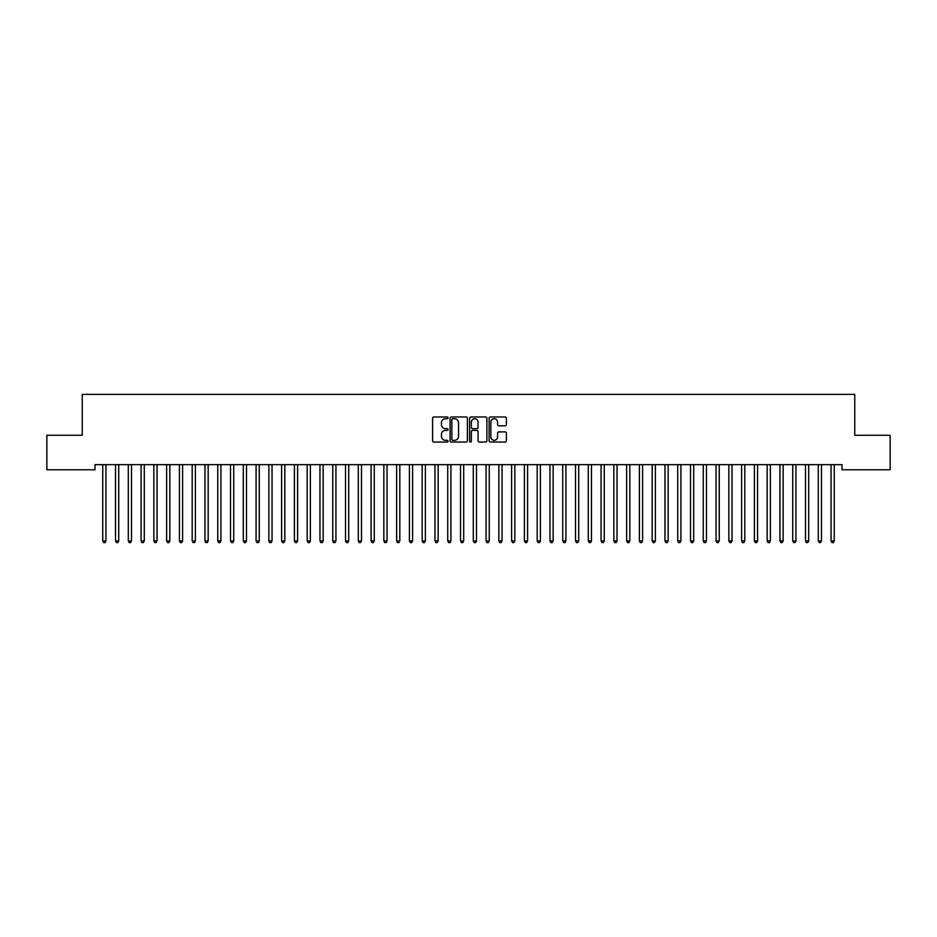 <?xml version="1.0" encoding="UTF-8"?>
<svg xmlns="http://www.w3.org/2000/svg" width="937" height="937" viewBox="0 0 937 937"><rect width="100%" height="100%" fill="white"/><g stroke="black" fill="none" stroke-linecap="round" stroke-linejoin="round"><path stroke-width="1.41" d="M448.062 417.855A0.878 0.878 0 0 0 447.183 416.977L433.854 416.977A1.253 1.253 0 0 0 432.601 418.23L432.601 440.8A1.253 1.253 0 0 0 433.854 442.053L447.183 442.053A0.878 0.878 0 0 0 448.062 441.175A0.878 0.878 0 0 0 447.183 440.308L445.45 440.308A4.017 4.017 0 0 1 441.444 436.291L441.444 434.405A4.017 4.017 0 0 1 445.45 430.399L447.183 430.399A0.878 0.878 0 0 0 448.062 429.521A0.878 0.878 0 0 0 447.183 428.642L445.45 428.642A4.017 4.017 0 0 1 441.444 424.625L441.444 422.739A4.017 4.017 0 0 1 445.45 418.734L447.183 418.734A0.878 0.878 0 0 0 448.062 417.855M505.148 425.82A1.253 1.253 0 0 0 506.402 424.566L506.402 418.23A1.253 1.253 0 0 0 505.148 416.977L490.356 416.977A1.253 1.253 0 0 0 489.102 418.23L489.102 440.8A1.253 1.253 0 0 0 490.356 442.053L505.148 442.053A1.253 1.253 0 0 0 506.402 440.8L506.402 433.152A1.253 1.253 0 0 0 505.148 431.898L498.824 431.898A1.253 1.253 0 0 0 497.57 433.152L497.57 436.947A3.35 3.35 0 0 1 494.209 440.308A3.35 3.35 0 0 1 490.859 436.947L490.859 422.083A3.35 3.35 0 0 1 494.209 418.734A3.35 3.35 0 0 1 497.57 422.083L497.57 424.566A1.253 1.253 0 0 0 498.824 425.82L505.148 425.82M841.976 464.658L95.024 464.658L95.024 469.765L46.85 469.765L46.85 435.272L82.245 435.272L82.245 394.383L854.755 394.383L854.755 435.272L890.15 435.272L890.15 469.765L841.976 469.765L841.976 464.658M467.399 418.23A1.253 1.253 0 0 0 466.146 416.977L451.353 416.977A1.253 1.253 0 0 0 450.1 418.23L450.1 440.8A1.253 1.253 0 0 0 451.353 442.053L466.146 442.053A1.253 1.253 0 0 0 467.399 440.8L467.399 418.23M470.854 416.977L485.647 416.977A1.253 1.253 0 0 1 486.9 418.23L486.9 440.8A1.253 1.253 0 0 1 485.647 442.053L479.322 442.053A1.253 1.253 0 0 1 478.057 440.8L478.057 431.652A1.253 1.253 0 0 0 476.804 430.399L472.611 430.399A1.253 1.253 0 0 0 471.358 431.652L471.358 441.175A0.878 0.878 0 0 1 470.479 442.053A0.878 0.878 0 0 1 469.601 441.175L469.601 418.23A1.253 1.253 0 0 1 470.854 416.977M452.723 418.734A0.878 0.878 0 0 0 451.857 419.612L451.857 439.43A0.878 0.878 0 0 0 452.723 440.308L454.55 440.308A4.017 4.017 0 0 0 458.556 436.291L458.556 422.739A4.017 4.017 0 0 0 454.55 418.734L452.723 418.734M478.057 422.154A3.35 3.35 0 0 0 474.708 418.792A3.35 3.35 0 0 0 471.358 422.154L471.358 427.389A1.253 1.253 0 0 0 472.611 428.642L476.804 428.642A1.253 1.253 0 0 0 478.057 427.389L478.057 422.154M102.578 464.658L102.66 464.846A1.277 1.277 -179.3 0 1 102.754 465.314L102.754 540.965L105.94 540.965L105.94 465.314A1.277 1.277 -179.3 0 1 106.033 464.846L106.115 464.658M105.94 540.965L104.991 542.617L103.714 542.617L102.754 540.965M115.356 464.658L115.438 464.846A1.277 1.277 -179.3 0 1 115.532 465.314L115.532 540.965L118.718 540.965L118.718 465.314A1.277 1.277 -179.3 0 1 118.812 464.846L118.894 464.658M118.718 540.965L117.769 542.617L116.481 542.617L115.532 540.965M128.135 464.658L128.217 464.846A1.277 1.277 -179.3 0 1 128.31 465.314L128.31 540.965L131.496 540.965L131.496 465.314A1.277 1.277 -179.3 0 1 131.59 464.846L131.672 464.658M131.496 540.965L130.536 542.617L129.259 542.617L128.31 540.965M140.913 464.658L140.995 464.846A1.277 1.277 -179.3 0 1 141.077 465.314L141.077 540.965L144.275 540.965L144.275 465.314A1.277 1.277 -179.3 0 1 144.368 464.846L144.45 464.658M144.275 540.965L143.314 542.617L142.037 542.617L141.077 540.965M153.691 464.658L153.762 464.846A1.277 1.277 -179.3 0 1 153.855 465.314L153.855 540.965L157.053 540.965L157.053 465.314A1.277 1.277 -179.3 0 1 157.147 464.846L157.217 464.658M157.053 540.965L156.092 542.617L154.816 542.617L153.855 540.965M166.47 464.658L166.54 464.846A1.277 1.277 -179.3 0 1 166.634 465.314L166.634 540.965L169.831 540.965L169.831 465.314A1.277 1.277 -179.3 0 1 169.925 464.846L169.995 464.658M169.831 540.965L168.871 542.617L167.594 542.617L166.634 540.965M179.248 464.658L179.318 464.846A1.277 1.277 -179.3 0 1 179.412 465.314L179.412 540.965L182.61 540.965L182.61 465.314A1.277 1.277 -179.3 0 1 182.703 464.846L182.774 464.658M182.61 540.965L181.649 542.617L180.372 542.617L179.412 540.965M192.026 464.658L192.097 464.846A1.277 1.277 -179.3 0 1 192.19 465.314L192.19 540.965L195.388 540.965L195.388 465.314A1.277 1.277 -179.3 0 1 195.482 464.846L195.552 464.658M195.388 540.965L194.427 542.617L193.151 542.617L192.19 540.965M204.805 464.658L204.875 464.846A1.277 1.277 -179.3 0 1 204.969 465.314L204.969 540.965L208.166 540.965L208.166 465.314A1.277 1.277 -179.3 0 1 208.26 464.846L208.33 464.658M208.166 540.965L207.206 542.617L205.929 542.617L204.969 540.965M217.583 464.658L217.653 464.846A1.277 1.277 -179.3 0 1 217.747 465.314L217.747 540.965L220.945 540.965L220.945 465.314A1.277 1.277 -179.3 0 1 221.038 464.846L221.109 464.658M220.945 540.965L219.984 542.617L218.708 542.617L217.747 540.965M230.35 464.658L230.432 464.846A1.277 1.277 -179.3 0 1 230.525 465.314L230.525 540.965L233.723 540.965L233.723 465.314A1.277 1.277 -179.3 0 1 233.805 464.846L233.887 464.658M233.723 540.965L232.763 542.617L231.486 542.617L230.525 540.965M243.128 464.658L243.21 464.846A1.277 1.277 -179.3 0 1 243.304 465.314L243.304 540.965L246.49 540.965L246.49 465.314A1.277 1.277 -179.3 0 1 246.583 464.846L246.665 464.658M246.49 540.965L245.541 542.617L244.264 542.617L243.304 540.965M255.906 464.658L255.988 464.846A1.277 1.277 -179.3 0 1 256.082 465.314L256.082 540.965L259.268 540.965L259.268 465.314A1.277 1.277 -179.3 0 1 259.362 464.846L259.444 464.658M259.268 540.965L258.319 542.617L257.031 542.617L256.082 540.965M268.685 464.658L268.767 464.846A1.277 1.277 -179.3 0 1 268.86 465.314L268.86 540.965L272.046 540.965L272.046 465.314A1.277 1.277 -179.3 0 1 272.14 464.846L272.222 464.658M272.046 540.965L271.086 542.617L269.809 542.617L268.86 540.965M281.463 464.658L281.545 464.846A1.277 1.277 -179.3 0 1 281.627 465.314L281.627 540.965L284.825 540.965L284.825 465.314A1.277 1.277 -179.3 0 1 284.918 464.846L285 464.658M284.825 540.965L283.864 542.617L282.587 542.617L281.627 540.965M294.241 464.658L294.312 464.846A1.277 1.277 -179.3 0 1 294.405 465.314L294.405 540.965L297.603 540.965L297.603 465.314A1.277 1.277 -179.3 0 1 297.697 464.846L297.767 464.658M297.603 540.965L296.642 542.617L295.366 542.617L294.405 540.965M307.02 464.658L307.09 464.846A1.277 1.277 -179.3 0 1 307.184 465.314L307.184 540.965L310.381 540.965L310.381 465.314A1.277 1.277 -179.3 0 1 310.475 464.846L310.545 464.658M310.381 540.965L309.421 542.617L308.144 542.617L307.184 540.965M319.798 464.658L319.868 464.846A1.277 1.277 -179.3 0 1 319.962 465.314L319.962 540.965L323.16 540.965L323.16 465.314A1.277 1.277 -179.3 0 1 323.253 464.846L323.324 464.658M323.16 540.965L322.199 542.617L320.922 542.617L319.962 540.965M332.576 464.658L332.647 464.846A1.277 1.277 -179.3 0 1 332.74 465.314L332.74 540.965L335.938 540.965L335.938 465.314A1.277 1.277 -179.3 0 1 336.032 464.846L336.102 464.658M335.938 540.965L334.977 542.617L333.701 542.617L332.74 540.965M345.355 464.658L345.425 464.846A1.277 1.277 -179.3 0 1 345.519 465.314L345.519 540.965L348.716 540.965L348.716 465.314A1.277 1.277 -179.3 0 1 348.81 464.846L348.88 464.658M348.716 540.965L347.756 542.617L346.479 542.617L345.519 540.965M358.133 464.658L358.203 464.846A1.277 1.277 -179.3 0 1 358.297 465.314L358.297 540.965L361.495 540.965L361.495 465.314A1.277 1.277 -179.3 0 1 361.588 464.846L361.659 464.658M361.495 540.965L360.534 542.617L359.258 542.617L358.297 540.965M370.9 464.658L370.982 464.846A1.277 1.277 -179.3 0 1 371.075 465.314L371.075 540.965L374.273 540.965L374.273 465.314A1.277 1.277 -179.3 0 1 374.355 464.846L374.437 464.658M374.273 540.965L373.313 542.617L372.036 542.617L371.075 540.965M383.678 464.658L383.76 464.846A1.277 1.277 -179.3 0 1 383.854 465.314L383.854 540.965L387.04 540.965L387.04 465.314A1.277 1.277 -179.3 0 1 387.133 464.846L387.215 464.658M387.04 540.965L386.091 542.617L384.814 542.617L383.854 540.965M396.456 464.658L396.538 464.846A1.277 1.277 -179.3 0 1 396.632 465.314L396.632 540.965L399.818 540.965L399.818 465.314A1.277 1.277 -179.3 0 1 399.912 464.846L399.994 464.658M399.818 540.965L398.869 542.617L397.581 542.617L396.632 540.965M409.235 464.658L409.317 464.846A1.277 1.277 -179.3 0 1 409.41 465.314L409.41 540.965L412.596 540.965L412.596 465.314A1.277 1.277 -179.3 0 1 412.69 464.846L412.772 464.658M412.596 540.965L411.636 542.617L410.359 542.617L409.41 540.965M422.013 464.658L422.095 464.846A1.277 1.277 -179.3 0 1 422.177 465.314L422.177 540.965L425.375 540.965L425.375 465.314A1.277 1.277 -179.3 0 1 425.468 464.846L425.55 464.658M425.375 540.965L424.414 542.617L423.137 542.617L422.177 540.965M434.791 464.658L434.862 464.846A1.277 1.277 -179.3 0 1 434.955 465.314L434.955 540.965L438.153 540.965L438.153 465.314A1.277 1.277 -179.3 0 1 438.247 464.846L438.317 464.658M438.153 540.965L437.192 542.617L435.916 542.617L434.955 540.965M447.57 464.658L447.64 464.846A1.277 1.277 -179.3 0 1 447.734 465.314L447.734 540.965L450.931 540.965L450.931 465.314A1.277 1.277 -179.3 0 1 451.025 464.846L451.095 464.658M450.931 540.965L449.971 542.617L448.694 542.617L447.734 540.965M460.348 464.658L460.418 464.846A1.277 1.277 -179.3 0 1 460.512 465.314L460.512 540.965L463.71 540.965L463.71 465.314A1.277 1.277 -179.3 0 1 463.803 464.846L463.874 464.658M463.71 540.965L462.749 542.617L461.472 542.617L460.512 540.965M473.126 464.658L473.197 464.846A1.277 1.277 -179.3 0 1 473.29 465.314L473.29 540.965L476.488 540.965L476.488 465.314A1.277 1.277 -179.3 0 1 476.582 464.846L476.652 464.658M476.488 540.965L475.527 542.617L474.251 542.617L473.29 540.965M485.905 464.658L485.975 464.846A1.277 1.277 -179.3 0 1 486.069 465.314L486.069 540.965L489.266 540.965L489.266 465.314A1.277 1.277 -179.3 0 1 489.36 464.846L489.43 464.658M489.266 540.965L488.306 542.617L487.029 542.617L486.069 540.965M498.683 464.658L498.753 464.846A1.277 1.277 -179.3 0 1 498.847 465.314L498.847 540.965L502.045 540.965L502.045 465.314A1.277 1.277 -179.3 0 1 502.138 464.846L502.209 464.658M502.045 540.965L501.084 542.617L499.808 542.617L498.847 540.965M511.45 464.658L511.532 464.846A1.277 1.277 -179.3 0 1 511.625 465.314L511.625 540.965L514.823 540.965L514.823 465.314A1.277 1.277 -179.3 0 1 514.905 464.846L514.987 464.658M514.823 540.965L513.863 542.617L512.586 542.617L511.625 540.965M524.228 464.658L524.31 464.846A1.277 1.277 -179.3 0 1 524.404 465.314L524.404 540.965L527.59 540.965L527.59 465.314A1.277 1.277 -179.3 0 1 527.683 464.846L527.765 464.658M527.59 540.965L526.641 542.617L525.364 542.617L524.404 540.965M537.006 464.658L537.088 464.846A1.277 1.277 -179.3 0 1 537.182 465.314L537.182 540.965L540.368 540.965L540.368 465.314A1.277 1.277 -179.3 0 1 540.462 464.846L540.544 464.658M540.368 540.965L539.419 542.617L538.131 542.617L537.182 540.965M549.785 464.658L549.867 464.846A1.277 1.277 -179.3 0 1 549.96 465.314L549.96 540.965L553.146 540.965L553.146 465.314A1.277 1.277 -179.3 0 1 553.24 464.846L553.322 464.658M553.146 540.965L552.186 542.617L550.909 542.617L549.96 540.965M562.563 464.658L562.645 464.846A1.277 1.277 -179.3 0 1 562.727 465.314L562.727 540.965L565.925 540.965L565.925 465.314A1.277 1.277 -179.3 0 1 566.018 464.846L566.1 464.658M565.925 540.965L564.964 542.617L563.687 542.617L562.727 540.965M575.341 464.658L575.412 464.846A1.277 1.277 -179.3 0 1 575.505 465.314L575.505 540.965L578.703 540.965L578.703 465.314A1.277 1.277 -179.3 0 1 578.797 464.846L578.867 464.658M578.703 540.965L577.742 542.617L576.466 542.617L575.505 540.965M588.12 464.658L588.19 464.846A1.277 1.277 -179.3 0 1 588.284 465.314L588.284 540.965L591.481 540.965L591.481 465.314A1.277 1.277 -179.3 0 1 591.575 464.846L591.645 464.658M591.481 540.965L590.521 542.617L589.244 542.617L588.284 540.965M600.898 464.658L600.968 464.846A1.277 1.277 -179.3 0 1 601.062 465.314L601.062 540.965L604.26 540.965L604.26 465.314A1.277 1.277 -179.3 0 1 604.353 464.846L604.424 464.658M604.26 540.965L603.299 542.617L602.022 542.617L601.062 540.965M613.676 464.658L613.747 464.846A1.277 1.277 -179.3 0 1 613.84 465.314L613.84 540.965L617.038 540.965L617.038 465.314A1.277 1.277 -179.3 0 1 617.132 464.846L617.202 464.658M617.038 540.965L616.077 542.617L614.801 542.617L613.84 540.965M626.455 464.658L626.525 464.846A1.277 1.277 -179.3 0 1 626.619 465.314L626.619 540.965L629.816 540.965L629.816 465.314A1.277 1.277 -179.3 0 1 629.91 464.846L629.98 464.658M629.816 540.965L628.856 542.617L627.579 542.617L626.619 540.965M639.233 464.658L639.303 464.846A1.277 1.277 -179.3 0 1 639.397 465.314L639.397 540.965L642.595 540.965L642.595 465.314A1.277 1.277 -179.3 0 1 642.688 464.846L642.759 464.658M642.595 540.965L641.634 542.617L640.358 542.617L639.397 540.965M652 464.658L652.082 464.846A1.277 1.277 -179.3 0 1 652.175 465.314L652.175 540.965L655.373 540.965L655.373 465.314A1.277 1.277 -179.3 0 1 655.455 464.846L655.537 464.658M655.373 540.965L654.413 542.617L653.136 542.617L652.175 540.965M664.778 464.658L664.86 464.846A1.277 1.277 -179.3 0 1 664.954 465.314L664.954 540.965L668.14 540.965L668.14 465.314A1.277 1.277 -179.3 0 1 668.233 464.846L668.315 464.658M668.14 540.965L667.191 542.617L665.914 542.617L664.954 540.965M677.556 464.658L677.638 464.846A1.277 1.277 -179.3 0 1 677.732 465.314L677.732 540.965L680.918 540.965L680.918 465.314A1.277 1.277 -179.3 0 1 681.012 464.846L681.094 464.658M680.918 540.965L679.969 542.617L678.681 542.617L677.732 540.965M690.335 464.658L690.417 464.846A1.277 1.277 -179.3 0 1 690.51 465.314L690.51 540.965L693.696 540.965L693.696 465.314A1.277 1.277 -179.3 0 1 693.79 464.846L693.872 464.658M693.696 540.965L692.736 542.617L691.459 542.617L690.51 540.965M703.113 464.658L703.195 464.846A1.277 1.277 -179.3 0 1 703.277 465.314L703.277 540.965L706.475 540.965L706.475 465.314A1.277 1.277 -179.3 0 1 706.568 464.846L706.65 464.658M706.475 540.965L705.514 542.617L704.237 542.617L703.277 540.965M715.891 464.658L715.962 464.846A1.277 1.277 -179.3 0 1 716.055 465.314L716.055 540.965L719.253 540.965L719.253 465.314A1.277 1.277 -179.3 0 1 719.347 464.846L719.417 464.658M719.253 540.965L718.292 542.617L717.016 542.617L716.055 540.965M728.67 464.658L728.74 464.846A1.277 1.277 -179.3 0 1 728.834 465.314L728.834 540.965L732.031 540.965L732.031 465.314A1.277 1.277 -179.3 0 1 732.125 464.846L732.195 464.658M732.031 540.965L731.071 542.617L729.794 542.617L728.834 540.965M741.448 464.658L741.518 464.846A1.277 1.277 -179.3 0 1 741.612 465.314L741.612 540.965L744.81 540.965L744.81 465.314A1.277 1.277 -179.3 0 1 744.903 464.846L744.974 464.658M744.81 540.965L743.849 542.617L742.572 542.617L741.612 540.965M754.226 464.658L754.297 464.846A1.277 1.277 -179.3 0 1 754.39 465.314L754.39 540.965L757.588 540.965L757.588 465.314A1.277 1.277 -179.3 0 1 757.682 464.846L757.752 464.658M757.588 540.965L756.627 542.617L755.351 542.617L754.39 540.965M767.005 464.658L767.075 464.846A1.277 1.277 -179.3 0 1 767.169 465.314L767.169 540.965L770.366 540.965L770.366 465.314A1.277 1.277 -179.3 0 1 770.46 464.846L770.53 464.658M770.366 540.965L769.406 542.617L768.129 542.617L767.169 540.965M779.783 464.658L779.853 464.846A1.277 1.277 -179.3 0 1 779.947 465.314L779.947 540.965L783.145 540.965L783.145 465.314A1.277 1.277 -179.3 0 1 783.238 464.846L783.309 464.658M783.145 540.965L782.184 542.617L780.908 542.617L779.947 540.965M792.55 464.658L792.632 464.846A1.277 1.277 -179.3 0 1 792.725 465.314L792.725 540.965L795.923 540.965L795.923 465.314A1.277 1.277 -179.3 0 1 796.005 464.846L796.087 464.658M795.923 540.965L794.963 542.617L793.686 542.617L792.725 540.965M805.328 464.658L805.41 464.846A1.277 1.277 -179.3 0 1 805.504 465.314L805.504 540.965L808.69 540.965L808.69 465.314A1.277 1.277 -179.3 0 1 808.783 464.846L808.865 464.658M808.69 540.965L807.741 542.617L806.464 542.617L805.504 540.965M818.106 464.658L818.188 464.846A1.277 1.277 -179.3 0 1 818.282 465.314L818.282 540.965L821.468 540.965L821.468 465.314A1.277 1.277 -179.3 0 1 821.562 464.846L821.644 464.658M821.468 540.965L820.519 542.617L819.231 542.617L818.282 540.965M830.885 464.658L830.967 464.846A1.277 1.277 -179.3 0 1 831.06 465.314L831.06 540.965L834.246 540.965L834.246 465.314A1.277 1.277 -179.3 0 1 834.34 464.846L834.422 464.658M834.246 540.965L833.286 542.617L832.009 542.617L831.06 540.965"/></g></svg>

